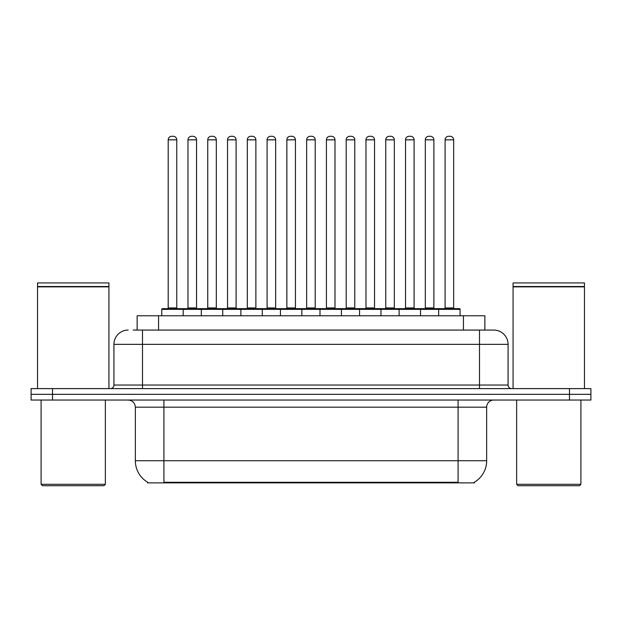 <?xml version="1.0" encoding="UTF-8"?>
<svg xmlns="http://www.w3.org/2000/svg" width="622" height="622" viewBox="0 0 622 622"><rect width="100%" height="100%" fill="white"/><g stroke="black" fill="none" stroke-linecap="round" stroke-linejoin="round"><path stroke-width="0.93" d="M137.143 330.064L137.143 315.782L484.857 315.782L484.857 330.064M474.516 482.167L474.516 482.866L147.484 482.866L147.484 482.167M147.702 482.291A24.989 24.989 0 0 1 135.347 460.731L163.913 460.731L163.913 482.291L458.087 482.291L458.087 460.731L486.653 460.731L486.653 407.177A7.137 7.137 0 0 1 493.79 400.039M135.347 460.731L135.347 407.177C134.927 402.846 132.548 400.467 128.21 400.039M474.298 482.291A24.989 24.989 0 0 0 486.653 460.731M52.52 388.618L590.9 388.618L590.9 394.325L31.1 394.325L31.1 400.039L52.52 400.039L52.52 394.325L31.1 394.325L31.1 388.618L52.52 388.618L52.52 394.325L590.9 394.325L590.9 400.039L52.52 400.039M133.536 330.064L493.573 330.064M133.209 330.064L142.492 330.064L142.492 344.347L113.927 344.347L113.927 385.041A3.569 3.569 0 0 1 110.358 388.618M128.21 330.064A14.283 14.283 0 0 0 113.927 344.347M493.79 330.064A14.283 14.283 0 0 1 508.073 344.347L508.073 385.041C508.283 387.211 509.472 388.4 511.642 388.618M438.666 315.782L438.666 309.359A0.715 0.715 0 0 1 439.381 308.644L459.378 308.644A0.715 0.715 0 0 1 460.093 309.359L161.767 309.359A0.715 0.715 0 0 1 162.482 308.644L182.471 308.644A0.715 0.715 0 0 1 183.187 309.359L183.187 315.782M176.765 139.849L168.197 139.849A3.569 3.569 0 0 1 171.765 136.28L173.196 136.28A3.569 3.569 0 0 1 176.765 139.849L176.765 307.929A0.715 0.715 0 0 0 177.48 308.644M168.197 139.849L168.197 307.929A0.715 0.715 0 0 1 167.481 308.644M161.767 309.359L161.767 315.782M202.966 309.359A0.715 0.715 0 0 0 202.251 308.644L182.262 308.644M187.976 139.849A3.569 3.569 0 0 1 191.545 136.28L192.968 136.28A3.569 3.569 0 0 1 196.544 139.849L187.976 139.849L187.976 307.929A0.715 0.715 0 0 1 187.261 308.644M196.544 139.849L196.544 307.929A0.715 0.715 0 0 0 197.252 308.644M201.326 315.782L201.326 309.359A0.715 0.715 0 0 1 202.041 308.644L222.031 308.644A0.715 0.715 0 0 1 222.746 309.359L222.746 315.782M216.316 139.849L207.748 139.849A3.569 3.569 0 0 1 211.325 136.28L212.747 136.28A3.569 3.569 0 0 1 216.316 139.849L216.316 307.929A0.715 0.715 0 0 0 217.031 308.644M207.748 139.849L207.748 307.929A0.715 0.715 0 0 1 207.04 308.644M240.885 315.782L240.885 309.359A0.715 0.715 0 0 1 241.593 308.644L261.59 308.644A0.715 0.715 0 0 1 262.305 309.359L262.305 315.782M255.875 139.849L247.307 139.849A3.569 3.569 0 0 1 250.876 136.28L252.307 136.28A3.569 3.569 0 0 1 255.875 139.849L255.875 307.929A0.715 0.715 0 0 0 256.591 308.644M247.307 139.849L247.307 307.929A0.715 0.715 0 0 1 246.592 308.644M280.436 315.782L280.436 309.359A0.715 0.715 0 0 1 281.152 308.644L301.149 308.644A0.715 0.715 0 0 1 301.857 309.359L301.857 315.782M295.434 139.849L286.866 139.849A3.569 3.569 0 0 1 290.435 136.28L291.866 136.28A3.569 3.569 0 0 1 295.434 139.849L295.434 307.929A0.715 0.715 0 0 0 296.15 308.644M286.866 139.849L286.866 307.929A0.715 0.715 0 0 1 286.151 308.644M319.996 315.782L319.996 309.359A0.715 0.715 0 0 1 320.711 308.644L340.7 308.644A0.715 0.715 0 0 1 341.416 309.359L341.416 315.782M334.994 139.849L326.426 139.849A3.569 3.569 0 0 1 329.994 136.28L331.425 136.28A3.569 3.569 0 0 1 334.994 139.849L334.994 307.929A0.715 0.715 0 0 0 335.709 308.644M326.426 139.849L326.426 307.929A0.715 0.715 0 0 1 325.71 308.644M242.526 309.359A0.715 0.715 0 0 0 241.81 308.644M221.821 308.644L241.593 308.644M227.528 139.849A3.569 3.569 0 0 1 231.096 136.28L232.527 136.28A3.569 3.569 0 0 1 236.096 139.849L227.528 139.849L227.528 307.929A0.715 0.715 0 0 1 226.812 308.644M236.096 139.849L236.096 307.929A0.715 0.715 0 0 0 236.811 308.644M282.085 309.359A0.715 0.715 0 0 0 281.369 308.644M261.372 308.644L281.152 308.644M267.087 139.849A3.569 3.569 0 0 1 270.656 136.28L272.086 136.28A3.569 3.569 0 0 1 275.655 139.849L267.087 139.849L267.087 307.929A0.715 0.715 0 0 1 266.372 308.644M275.655 139.849L275.655 307.929A0.715 0.715 0 0 0 276.37 308.644M321.636 309.359A0.715 0.715 0 0 0 320.929 308.644M300.931 308.644L320.711 308.644M306.646 139.849A3.569 3.569 0 0 1 310.215 136.28L311.645 136.28A3.569 3.569 0 0 1 315.214 139.849L306.646 139.849L306.646 307.929A0.715 0.715 0 0 1 305.931 308.644M315.214 139.849L315.214 307.929A0.715 0.715 0 0 0 315.929 308.644M103.928 485.72L42.521 485.72L41.099 484.297L105.359 484.297L103.928 485.72M41.099 400.039L41.099 484.297M105.359 400.039L105.359 484.297M37.53 286.866L108.928 286.866L37.53 286.866L37.53 388.618M108.928 286.866L108.928 388.618M108.57 286.509L37.88 286.509M108.928 286.151L108.928 282.94L37.53 282.94L37.53 286.151M579.479 485.72L518.072 485.72L516.641 484.297L580.901 484.297L579.479 485.72M516.641 400.039L516.641 484.297M580.901 400.039L580.901 484.297M513.072 286.866L584.47 286.866L513.072 286.866L513.072 388.618M584.47 286.866L584.47 388.618M584.12 286.509L513.43 286.509M584.47 286.151L584.47 282.94L513.072 282.94L513.072 286.151M359.555 315.782L359.555 309.359A0.715 0.715 0 0 1 360.27 308.644L380.26 308.644A0.715 0.715 0 0 1 380.975 309.359L380.975 315.782M374.545 139.849L365.977 139.849A3.569 3.569 0 0 1 369.554 136.28L370.976 136.28A3.569 3.569 0 0 1 374.545 139.849L374.545 307.929A0.715 0.715 0 0 0 375.26 308.644M365.977 139.849L365.977 307.929A0.715 0.715 0 0 1 365.269 308.644M399.114 315.782L399.114 309.359A0.715 0.715 0 0 1 399.822 308.644L419.819 308.644A0.715 0.715 0 0 1 420.534 309.359L420.534 315.782M414.104 139.849L405.536 139.849A3.569 3.569 0 0 1 409.105 136.28L410.536 136.28A3.569 3.569 0 0 1 414.104 139.849L414.104 307.929A0.715 0.715 0 0 0 414.82 308.644M405.536 139.849L405.536 307.929A0.715 0.715 0 0 1 404.821 308.644M453.663 139.849L445.095 139.849A3.569 3.569 0 0 1 448.664 136.28L450.095 136.28A3.569 3.569 0 0 1 453.663 139.849L453.663 307.929A0.715 0.715 0 0 0 454.379 308.644M445.095 139.849L445.095 307.929A0.715 0.715 0 0 1 444.38 308.644M460.093 309.359L460.093 315.782M361.195 309.359A0.715 0.715 0 0 0 360.48 308.644M340.491 308.644L360.27 308.644M346.205 139.849A3.569 3.569 0 0 1 349.774 136.28L351.197 136.28A3.569 3.569 0 0 1 354.773 139.849L346.205 139.849L346.205 307.929A0.715 0.715 0 0 1 345.49 308.644M354.773 139.849L354.773 307.929A0.715 0.715 0 0 0 355.481 308.644M400.755 309.359A0.715 0.715 0 0 0 400.039 308.644M380.05 308.644L399.822 308.644M385.757 139.849A3.569 3.569 0 0 1 389.325 136.28L390.756 136.28A3.569 3.569 0 0 1 394.325 139.849L385.757 139.849L385.757 307.929A0.715 0.715 0 0 1 385.041 308.644M394.325 139.849L394.325 307.929A0.715 0.715 0 0 0 395.04 308.644M440.314 309.359A0.715 0.715 0 0 0 439.598 308.644M419.601 308.644L439.381 308.644M425.316 139.849A3.569 3.569 0 0 1 428.885 136.28L430.315 136.28A3.569 3.569 0 0 1 433.884 139.849L425.316 139.849L425.316 307.929A0.715 0.715 0 0 1 424.601 308.644M433.884 139.849L433.884 307.929A0.715 0.715 0 0 0 434.599 308.644M455.234 482.866L455.234 482.167M166.766 482.866L166.766 482.167M158.563 330.064L158.563 315.782M463.437 330.064L463.437 315.782M458.087 400.039L458.087 407.177L135.347 407.177M486.653 407.177L458.087 407.177L458.087 460.731L163.913 460.731L163.913 400.039M569.48 400.039L569.48 388.618M142.492 388.618L142.492 385.041L508.073 385.041M113.927 385.041L142.492 385.041L142.492 344.347L479.508 344.347L479.508 388.618M508.073 344.347L479.508 344.347L479.508 330.064M168.197 307.929L176.765 307.929M187.976 307.929L196.544 307.929M207.748 307.929L216.316 307.929M247.307 307.929L255.875 307.929M286.866 307.929L295.434 307.929M326.426 307.929L334.994 307.929M227.528 307.929L236.096 307.929M267.087 307.929L275.655 307.929M306.646 307.929L315.214 307.929M365.977 307.929L374.545 307.929M405.536 307.929L414.104 307.929M445.095 307.929L453.663 307.929M346.205 307.929L354.773 307.929M385.757 307.929L394.325 307.929M425.316 307.929L433.884 307.929"/></g></svg>
